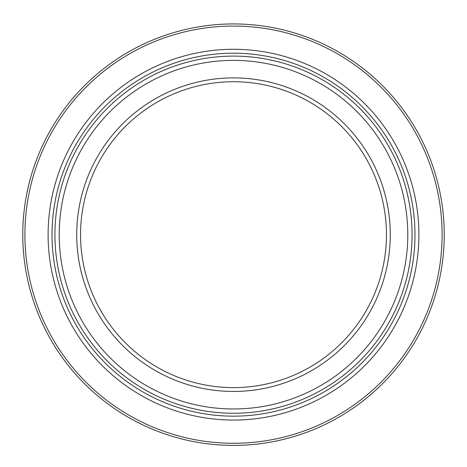 <?xml version="1.0" encoding="UTF-8"?>
<svg xmlns="http://www.w3.org/2000/svg" width="467" height="467" viewBox="0 0 467 467"><rect width="100%" height="100%" fill="white"/><g stroke="black" fill="none" stroke-linecap="round" stroke-linejoin="round"><path stroke-width="0.7" d="M233.5 56.104A178.575 178.575 0 0 0 78.853 323.964A178.575 178.575 0 0 0 388.147 323.964A178.575 178.575 0 0 0 233.5 56.104A178.575 178.575 0 0 0 78.853 323.964A178.575 178.575 0 0 0 388.147 323.964A178.575 178.575 0 0 0 233.5 56.104M233.5 77.901A156.772 156.772 0 0 0 97.731 313.065A156.772 156.772 0 0 0 369.269 313.065A156.772 156.772 0 0 0 233.5 77.901M233.5 81.731A152.948 152.948 0 0 0 80.552 234.679A152.948 152.948 0 0 0 233.5 387.622A152.948 152.948 0 0 0 386.448 234.679A152.948 152.948 0 0 0 233.5 81.731M233.5 23.94A210.74 210.74 0 0 0 50.996 340.046A210.74 210.74 0 0 0 416.004 340.046A210.74 210.74 0 0 0 233.5 23.94M233.5 26.076A208.597 208.597 0 0 0 24.903 234.679A208.597 208.597 0 0 0 233.5 443.276A208.597 208.597 0 0 0 442.097 234.679A208.597 208.597 0 0 0 233.5 26.076M233.5 53.197A181.482 181.482 0 0 0 76.331 325.417A181.482 181.482 0 0 0 390.669 325.417A181.482 181.482 0 0 0 233.5 53.197M233.5 60.389A174.29 174.29 0 0 0 82.56 321.821A174.29 174.29 0 0 0 384.44 321.821A174.29 174.29 0 0 0 233.5 60.389M48.107 234.679A185.393 185.393 0 0 0 233.5 420.067A185.393 185.393 0 0 0 418.893 234.679A185.393 185.393 0 0 0 233.5 49.286A185.393 185.393 0 0 0 48.107 234.679"/></g></svg>
